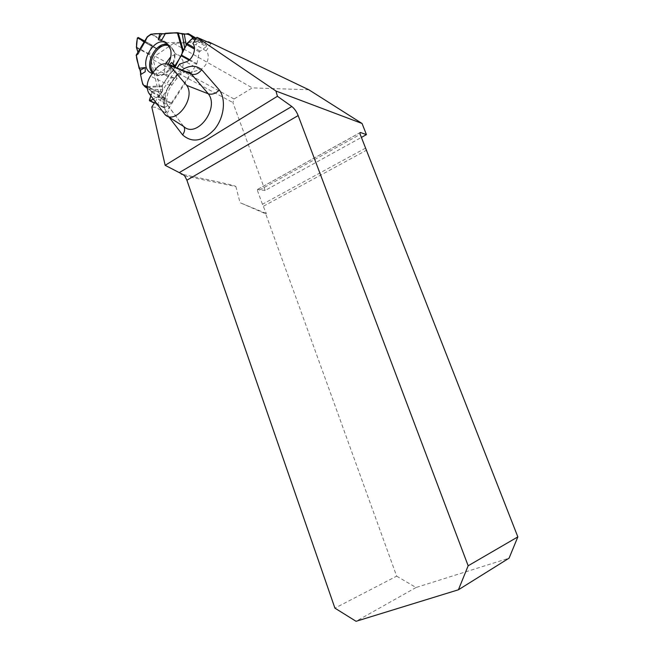 <?xml version="1.0" encoding="UTF-8"?>
<svg xmlns="http://www.w3.org/2000/svg" width="654" height="654" viewBox="0 0 654 654"><rect width="100%" height="100%" fill="white"/><g stroke="black" fill="none" stroke-linecap="round" stroke-linejoin="round"><path stroke-width="0.49" stroke-dasharray="3.27 2.45" d="M154.867 102.261L177.038 68.024M308.819 89.761L252.305 87.881L234.067 98.999L232.889 102.547L265.115 190.477L361.392 137.414M210.972 43.475L206.124 50.906C210.972 55.181 206.787 67.575 199.83 69.553L192.309 72.103L165.74 112.856L153.306 59.882L154.851 56.105L173.645 43.303L207.498 41.881M200.132 38.496L195.979 44.897L192.897 43.532M206.124 50.906L195.979 44.897M173.645 43.303L252.305 87.881M234.067 98.999L154.851 56.105M184.706 175.918L235.881 186.537C235.636 185.973 228.532 184.15 214.577 181.076L182.719 174.414M235.881 186.537L240.018 202.675L265.696 213.817L396.667 576.158L334.913 608.138M365.57 148.106L262.442 204.269L266.301 213.498L265.696 213.817M263.611 206.124L366.739 150.093M396.667 576.158L416.05 587.505L509.082 558.164M265.115 190.477L257.512 189.431L257.635 191.082L360.199 134.356M262.442 204.269L257.635 191.082M179.556 64.133L181.64 67.01L155.521 107.289L151.785 107.019M165.74 112.856L155.521 107.289M181.64 67.01L192.309 72.103M416.05 587.505L356.054 621.3M153.306 59.882L232.889 102.547M266.301 213.498L240.018 202.675M150.902 34.188L166.247 42.821L201.457 41.325L196.298 38.284L201.448 41.316M142.964 84.619L158.546 92.402L149.619 54.192L136.392 47.072M146.21 39.984L138.141 54.29L136.269 55.018L138.141 54.29L138.264 52.917L144.395 41.529L146.21 39.984L138.411 53.865M138.002 52.148L138.264 52.917L138.002 52.148M166.247 42.821L156.69 48.903L152.292 45.24L144.681 41.055L152.292 45.24M143.61 41.725L156.69 48.903L143.635 41.733M137.307 38.104L151.401 45.845L149.619 54.192M165.576 63.757C163.778 68.874 164.154 72.962 166.705 76.028C172.525 83.033 185.728 70.166 182.76 60.225L179.229 55.337C176.613 54.102 173.8 54.56 170.792 56.71M189.644 59.653L196.87 63.683L196.601 64.337L171.413 102.989L170.947 103.463L157.671 96.906L152.84 99.375C155.562 98.419 157.933 96.767 159.952 94.421C164.08 91.217 161.366 87.988 162.764 84.628L174.929 67.19M147.232 88.135L148.646 89.099L147.232 88.135C150.845 90.195 153.216 92.067 150.714 96.163L151.777 91.601L148.646 89.099L162.805 89.786L162.02 85.78L170.669 72.398L172.55 71.376L175.01 67.223M147.15 86.606L162.02 85.78L162.805 89.786L162.192 91.773L151.36 91.233L151.924 92.459L150.714 96.163M157.671 96.906L162.192 91.773L158.227 96.465L152.84 99.375M196.87 63.683L199.29 51.87L206.247 46.663L195.096 40.139M195.734 39.15L206.492 45.461L201.457 41.325M158.546 92.402L165.061 98.198L163.655 107.093L149.406 100.176M154.45 102.899L164.326 107.689L170.947 103.463M152.284 73.542C158.219 74.769 163.492 71.695 168.094 64.337M162.02 85.78L170.669 72.398L168.544 65.752L169.28 64.959M170.669 72.398L172.55 71.376L168.544 65.752M164.326 107.689L163.655 107.093M151.401 45.845L152.276 45.232M206.492 45.461L206.247 46.663M172.55 71.376L175.01 67.305M138.141 54.29L138.264 52.917M148.646 89.099L151.36 91.233M146.733 38.978L144.82 41.235M162.805 89.786L162.192 91.773M146.937 37.67L144.771 41.276M138.076 52.369C138.493 54.159 137.986 55.001 136.555 54.903M169.067 117.205L166.77 113.567C162.167 104.297 163.353 94.225 170.326 83.336L175.517 76.297L182 69.978M258.142 189.137L359.913 132.77M148.785 93.089L167.211 104.861L183.799 126.565M164.08 113.714L183.39 126.067L168.748 106.61C169.599 108.785 168.936 111.106 166.77 113.567M155.521 69.21L174.561 78.398L169.517 85.241L150.436 76.158M187.175 72.022C182.613 71.499 178.403 73.624 174.561 78.398C176.359 79.24 177.128 79.199 176.882 78.3L175.517 76.297M186.21 71.646C182.957 72.39 179.85 74.613 176.882 78.3L171.765 85.224C172.059 86.066 171.315 86.075 169.517 85.241C164.988 92.328 164.219 98.868 167.211 104.861L168.707 106.553C165.985 104.624 165.863 92.394 171.765 85.224L170.326 83.336M199.83 69.553L185.989 61.901M166.77 42.633L151.426 33.992M188.164 33.624L200.982 41.169M158.293 91.944L142.703 84.153M136.465 47.742L149.611 54.813M157.426 48.854L144.264 41.619M169.018 45.837L173.792 50.603L174.43 52.516C177.242 62.228 167.383 76.608 158.832 75.406L153.191 72.3M196.601 64.337L189.071 60.143M158.227 96.465L171.413 102.989M199.871 50.963L194.451 47.84M199.29 51.87L194.491 49.115M165.274 99.081L151.924 92.459M165.061 98.198L151.777 91.601M168.291 44.881L170.768 46.336L173.907 51.78C177.496 63.92 162.454 80.663 154.042 74.115L152.684 72.986M161.832 86.606L147.175 87.415M214.577 181.076L182.801 174.438M257.521 189.431L359.937 132.697M165.086 114.687L167.187 116.02M152.366 73.436L158.832 75.406C162.437 72.717 166.95 75.684 166.705 76.028M167.424 44.022L170.768 46.336L173.792 50.603C173.923 53.71 178.926 55.901 179.229 55.337M163.827 107.706L154.319 103.103"/><path stroke-width="0.98" d="M177.038 68.024L179.556 64.133L185.989 61.901C192.628 59.947 197.009 48.306 192.897 43.532L196.928 37.303L275.939 91.02L277.435 96.277L165.168 165.315L151.785 107.019L154.867 102.261M275.939 91.02L362.063 123.492L308.819 89.761L208.552 41.84L210.972 43.475L196.928 37.303M361.392 137.414L366.436 134.634L360.436 132.484L359.937 132.697L360.199 134.356L517.845 536.893L468.158 565.784L298.159 115.578C296.524 111.556 294.406 108.523 291.807 106.496L277.435 96.277M366.436 134.634L362.063 123.492M207.498 41.881L208.552 41.84M182.719 174.414L165.168 165.315M181.305 174.127L182.801 174.446L184.706 175.918L186.889 180.193L334.913 608.138L356.054 621.3L458.413 589.785L509.082 558.164L517.845 536.893M468.158 565.784L458.413 589.785M148.785 93.089L165.086 114.687C175.746 125.216 196.069 97.977 186.692 85.372L169.19 64.926C164.653 62.555 160.099 63.978 155.521 69.21L150.436 76.158C146.741 82.29 146.185 87.938 148.785 93.089M159.813 33.575L150.902 34.188L159.813 33.575L158.358 39.706L161.579 33.959L159.813 33.575L165.168 33.869L161.391 40.622L158.358 39.706M195.096 40.139L192.472 38.602L186.88 43.483L184.722 48.371L182.253 34.033L177.332 32.7L161.579 33.959M161.391 40.622L165.576 33.289L177.332 32.7L184.297 34.245L186.194 45.2L186.88 43.483L192.472 38.602L192.726 37.376L195.734 39.15M188.164 33.624L184.297 34.245L188.556 33.73L192.726 37.376L188.565 33.738L196.298 38.284L188.164 33.624M139.089 68.286L140.332 70.199L145.213 67.566L139.089 68.286L136.269 55.018L139.089 68.286L140.332 70.199L141.076 73.967L140.545 74.679L142.703 84.153L140.545 74.679L145.245 71.727L140.545 74.679C142.016 80.058 141.64 85.633 147.232 88.135L142.964 84.619L145.294 86.712L147.15 86.606M136.465 47.742L138.002 52.148L136.392 47.072L137.307 38.104L138.182 37.474L143.463 41.643L144.395 41.529L143.439 41.627L138.182 37.474L137.307 38.104L136.465 47.742M136.294 55.001L147.24 36.812L150.902 34.188L147.019 37.18M170.792 56.71L165.576 63.757M174.994 65.727L175.01 67.223L174.994 65.727L181.648 55.198L174.994 65.727L171.577 62.506L169.28 64.959M178.207 32.823L183.063 49.737L184.722 48.371L182.54 50.873L181.648 55.198L189.644 59.653M152.84 99.375L149.537 100.781L150.714 96.163L149.374 100.34C150.232 100.773 151.385 100.454 152.84 99.375L150.077 100.781L154.45 102.899M168.094 64.337C170.8 59.252 171.642 54.339 170.629 49.606L167.424 44.022C155.775 33.166 136.988 64.648 150.248 72.578L152.284 73.542M145.213 67.566L145.245 71.727M174.929 67.19L171.577 62.506M165.576 33.289L165.168 33.869M147.232 88.135L145.294 86.712M183.063 49.737L181.648 55.198M150.077 100.781L149.406 100.176L150.714 96.163M140.332 70.199L141.076 73.967M192.472 38.602L192.726 37.376M182.253 34.033L184.297 34.245M184.722 48.371L186.194 45.2M175.01 67.223L184.681 48.404C186.553 44.251 189.251 40.826 192.783 38.136C190.968 35.381 188.532 34.016 185.483 34.057C176.367 32.61 168.895 32.561 163.083 33.918C156.895 33.795 151.311 32.504 146.937 37.67M144.771 41.276C142.049 42.984 138.019 34.188 137.136 39.788C136.097 44.431 136.408 48.625 138.076 52.369M136.555 54.903C135.721 59.972 141.076 69.733 140.545 74.679M182 69.978C189.472 65.122 196.037 65.032 201.694 69.716L219.343 89.999C226.341 99.596 224.085 117.916 214.373 129.5C202.748 141.436 192.162 143.234 182.605 134.887L169.067 117.205M179.221 172.623L291.807 106.496M298.159 115.578L186.889 180.193M359.913 132.77L360.436 132.484M167.187 116.02L183.725 126.508C196.592 138.893 219.809 108.4 208.315 93.824L191.458 74.18L170.154 65.702M186.692 85.372L208.315 93.824C212.059 94.855 215.73 93.579 219.343 89.999M201.694 69.716C198.546 73.698 195.129 75.177 191.458 74.18L187.175 72.022M183.799 126.565C185.196 128.936 184.804 131.716 182.605 134.887M144.681 41.055L138.198 37.482L144.689 41.047M153.191 72.3C145.401 63.307 158.505 41.235 169.018 45.837M189.071 60.143L181.371 55.852M194.451 47.84L186.88 43.483M194.491 49.115L186.349 44.439M152.684 72.986C143.406 64.542 156.944 40.008 168.291 44.881M136.179 55.525L147.698 36.42M177.332 32.7L182.54 50.873M147.175 87.415L146.259 87.464M169.157 64.91L190.314 73.264L190.11 72.308L186.21 71.646M152.366 73.436L150.248 72.578M136.163 55.198L147.24 36.812M154.319 103.103L149.66 100.839"/></g></svg>
